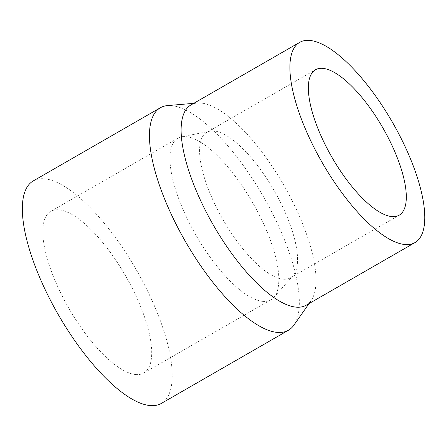 <?xml version="1.0" encoding="UTF-8"?>
<svg xmlns="http://www.w3.org/2000/svg" width="446" height="446" viewBox="0 0 446 446"><rect width="100%" height="100%" fill="white"/><g stroke="black" fill="none" stroke-linecap="round" stroke-linejoin="round"><path stroke-width="0.33" stroke-dasharray="2.23 1.67" d="M167.473 105.596A128.364 44.985 -119.9 0 1 170.517 105.551A128.364 44.985 -119.9 0 1 265.286 199.925A128.364 44.985 -119.9 0 1 293.881 325.179M33.233 180.937A128.364 44.985 -119.9 0 1 43.401 178.723A128.364 44.985 -119.9 0 1 143.121 282.212A128.364 44.985 -119.9 0 1 161.318 403.429M190.921 104.972A115.525 40.486 -119.9 0 1 197.338 103.02A115.525 40.486 -119.9 0 1 200.076 102.981A115.525 40.486 -119.9 0 1 285.368 187.917A115.525 40.486 -119.9 0 1 311.102 300.643A115.525 40.486 -119.9 0 1 306.196 305.215M283.773 279.246A83.898 29.403 -119.9 0 1 218.596 211.605A83.898 29.403 -119.9 0 1 206.704 132.378A83.898 29.403 -119.9 0 1 209.982 131.163A83.898 29.403 -119.9 0 1 213.35 130.934A83.898 29.403 -119.9 0 1 276.197 194.239A83.898 29.403 -119.9 0 1 293.122 275.578A83.898 29.403 -119.9 0 1 290.418 277.802A83.898 29.403 -119.9 0 1 283.773 279.246M263.519 301.424A93.242 32.675 -119.9 0 1 191.083 226.25A93.242 32.675 -119.9 0 1 177.87 138.199A93.242 32.675 -119.9 0 1 181.516 136.844A93.242 32.675 -119.9 0 1 185.257 136.593A93.242 32.675 -119.9 0 1 255.101 206.95A93.242 32.675 -119.9 0 1 273.911 297.343A93.242 32.675 -119.9 0 1 270.906 299.818A93.242 32.675 -119.9 0 1 263.519 301.424M136.409 374.595A93.242 32.675 -119.9 0 1 63.973 299.422A93.242 32.675 -119.9 0 1 50.755 211.371A93.242 32.675 -119.9 0 1 58.142 209.765A93.242 32.675 -119.9 0 1 130.578 284.938A93.242 32.675 -119.9 0 1 143.796 372.99A93.242 32.675 -119.9 0 1 136.409 374.595M311.102 300.643L309.045 303.575M206.704 132.378L315.478 69.76M209.982 131.163L181.516 136.844M50.755 211.371L177.87 138.199M143.796 372.99L270.906 299.818M293.122 275.578L273.911 297.343M290.418 277.802L399.192 215.184M197.338 103.02L193.77 103.333"/><path stroke-width="0.67" d="M309.045 303.575L293.881 325.179A128.364 44.985 -119.9 0 1 288.428 330.252A128.364 44.985 -119.9 0 1 278.259 332.465A128.364 44.985 -119.9 0 1 178.539 228.976A128.364 44.985 -119.9 0 1 160.348 107.759A128.364 44.985 -119.9 0 1 167.473 105.596L193.77 103.333M288.428 330.252L161.318 403.429A128.364 44.985 -119.9 0 1 151.149 405.637A128.364 44.985 -119.9 0 1 51.429 302.154A128.364 44.985 -119.9 0 1 33.233 180.937L160.348 107.759M414.975 242.596L306.196 305.215A115.525 40.486 -119.9 0 1 297.047 307.205A115.525 40.486 -119.9 0 1 207.295 214.063A115.525 40.486 -119.9 0 1 190.921 104.972L299.701 42.348A115.525 40.486 -119.9 0 1 308.849 40.363A115.525 40.486 -119.9 0 1 398.601 133.499A115.525 40.486 -119.9 0 1 414.975 242.596A115.525 40.486 -119.9 0 1 405.821 244.581A115.525 40.486 -119.9 0 1 316.075 151.445A115.525 40.486 -119.9 0 1 299.701 42.348M392.547 216.628A83.898 29.403 -119.9 0 1 327.37 148.986A83.898 29.403 -119.9 0 1 315.478 69.76A83.898 29.403 -119.9 0 1 322.123 68.316A83.898 29.403 -119.9 0 1 387.301 135.958A83.898 29.403 -119.9 0 1 399.192 215.184A83.898 29.403 -119.9 0 1 392.547 216.628"/></g></svg>

